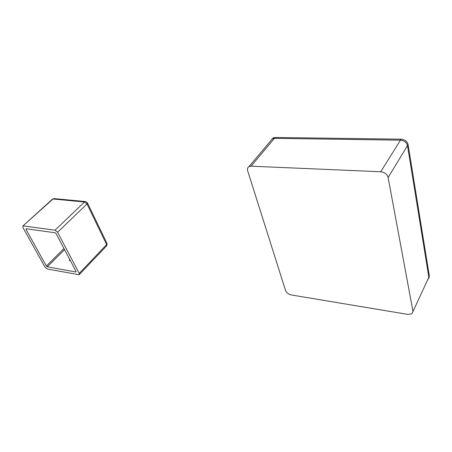 <?xml version="1.0" encoding="UTF-8"?>
<svg xmlns="http://www.w3.org/2000/svg" width="452" height="452" viewBox="0 0 452 452"><rect width="100%" height="100%" fill="white"/><g stroke="black" fill="none" stroke-linecap="round" stroke-linejoin="round"><path stroke-width="0.68" d="M412.936 311.225L388.127 177.517L407.489 145.623C406.585 142.369 404.246 140.549 400.466 140.165L274.409 138.352L400.466 140.165C404.246 140.549 406.585 142.369 407.489 145.623L408.099 144.617L429.36 276.178L427.807 279.884L428.858 277.257L407.489 145.623L428.858 277.257L411.908 313.818L408.06 314.422L291.235 294.941C288.427 294.258 286.523 292.749 285.534 290.421L247.662 170.799C247.131 168.895 247.566 167.506 248.967 166.624L251.058 166.183L274.409 138.352L272.347 138.849L270.98 140.47M248.967 166.624L272.347 138.849L274.409 138.352L275.149 137.47L401.088 139.176L380.737 171.76C384.658 172.263 387.121 174.184 388.127 177.517M380.737 171.76L251.058 166.183M275.149 137.47L273.087 137.967L271.929 139.131M408.099 144.617C407.195 141.369 404.856 139.555 401.088 139.176M428.841 278.296L429.36 276.178M70.376 260.663L69.393 260.459L69.676 259.335M76.145 271.635L75.795 272.002L76.066 271.437L56.071 233.577L55.048 232.757L26.193 228.774L26.001 229.407L26.617 228.836M63.969 248.532L46.358 266.03L47.307 266.793L64.551 249.628M46.358 266.03L26.001 229.407M85.569 201.581L84.53 202.004L87.004 203.976L87.383 202.745L85.569 201.581L54.144 198.603M52.296 199.275L53.003 198.993L84.53 202.004L55.025 230.187L57.602 232.255L87.004 203.976L106.627 244.611L106.497 245.978L79.411 274.494M87.507 203.004L106.938 243.323L106.627 244.611L79.236 273.398L79.173 274.748L47.358 269.008L44.997 267.104L22.905 227.503L22.905 225.983L53.003 198.993L54.048 198.592L52.517 199.072L22.905 225.983M55.025 230.187L23.385 225.927M75.795 272.002L47.307 266.793M79.236 273.398L57.602 232.255M272.347 138.849L273.087 137.967M106.757 245.696L107.073 243.622"/></g></svg>
